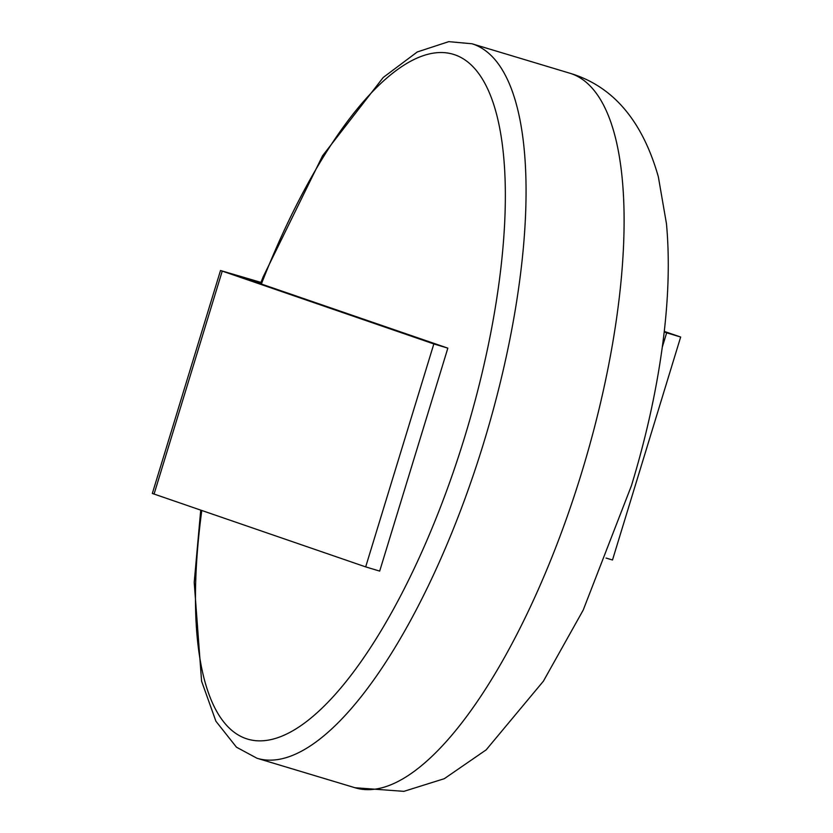 <?xml version="1.0" encoding="UTF-8"?>
<svg xmlns="http://www.w3.org/2000/svg" width="833" height="833" viewBox="0 0 833 833"><rect width="100%" height="100%" fill="white"/><g stroke="black" fill="none" stroke-linecap="round" stroke-linejoin="round"><path stroke-width="1.25" d="M260.896 282.585L236.228 275.379L447.842 348.142L379.681 571.105L365.677 566.888L152.335 493.459L220.506 270.506L433.837 343.935L365.677 566.888M662.287 347.122L666.66 332.815L664.182 331.971M666.66 332.815L680.665 337.032L664.245 331.388M606.039 558.048L612.494 559.995L680.665 337.032M260.968 282.397L220.506 270.506M433.837 343.935L447.842 348.142M355.004 787.737A373.059 126.283 -73.3 0 0 581.986 471.582A373.059 126.283 -73.3 0 0 569.959 73.252C612.921 86.08 642.378 120.608 658.351 176.825L666.452 223.661C669.847 260.552 668.493 301.494 662.37 346.507C656.154 392.072 645.835 438.481 631.414 485.743L583.204 610.079L543.387 681.196L486.17 749.856L444.291 778.699L403.901 791.35L355.004 787.737L256.96 758.238A373.059 126.283 -73.3 0 0 483.942 442.084A373.059 126.283 -73.3 0 0 471.915 43.753L448.748 41.65L417.271 51.958L383.211 77.479L322.569 155.771L263.186 276.775L260.458 283.709M201.784 510.535A357.524 121.024 -73.3 0 0 274.203 738.788A357.524 121.024 -73.3 0 0 464.96 436.159A357.524 121.024 -73.3 0 0 466.855 61.267A357.524 121.024 -73.3 0 0 261.375 284.022M245.256 277.878L245.089 278.42M222.224 271.162L154.053 494.125M256.96 758.238L236.478 747.201L215.914 721.243L201.586 681.165L194.214 582.413L200.722 510.171M569.959 73.252L471.915 43.753"/></g></svg>
